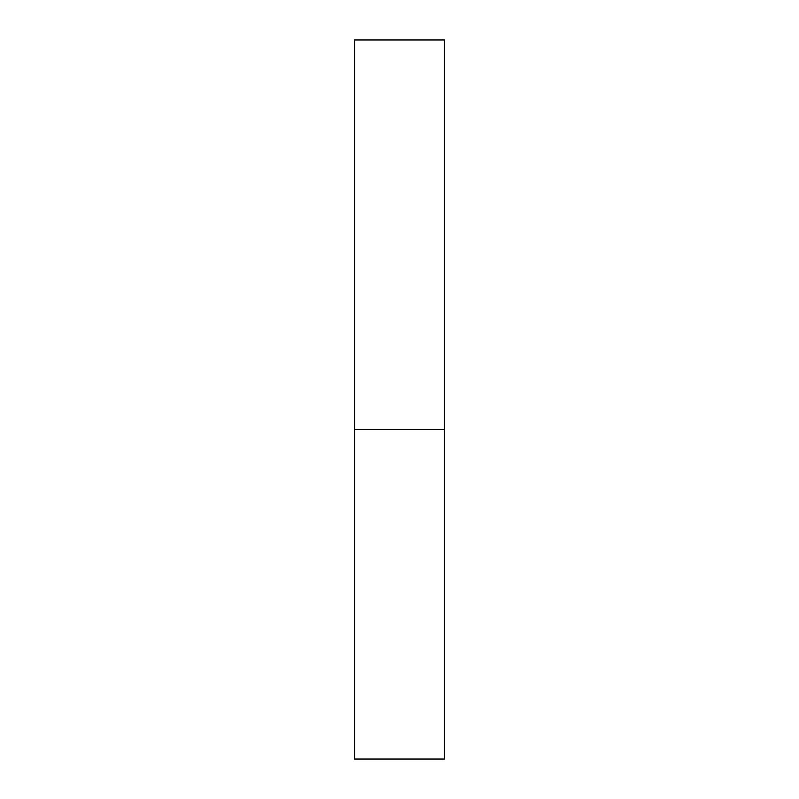 <?xml version="1.0" encoding="UTF-8"?>
<svg xmlns="http://www.w3.org/2000/svg" width="799" height="799" viewBox="0 0 799 799"><rect width="100%" height="100%" fill="white"/><g stroke="black" fill="none" stroke-linecap="round" stroke-linejoin="round"><path stroke-width="1.2" d="M354.556 429.463L444.444 429.463L444.444 39.95L354.556 39.95L354.556 759.05L444.444 759.05L444.444 429.463L354.556 429.463"/></g></svg>
